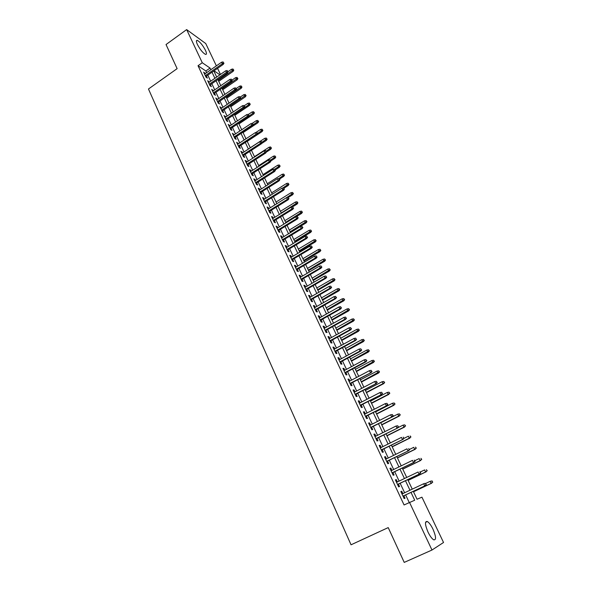 <?xml version="1.0" encoding="UTF-8"?>
<svg xmlns="http://www.w3.org/2000/svg" width="592" height="592" viewBox="0 0 592 592"><rect width="100%" height="100%" fill="white"/><g stroke="black" fill="none" stroke-linecap="round" stroke-linejoin="round"><path stroke-width="0.89" d="M428.009 532.06C424.901 524.564 424.679 521.049 427.343 521.515C429.141 522.632 431.02 525.193 432.996 529.211C436.134 536.692 436.363 540.222 433.67 539.808C431.871 538.683 429.984 536.1 428.009 532.06M197.425 44.518C196.1 41.566 196.07 40.189 197.328 40.397C199.985 41.832 202.686 45.11 205.417 50.239C206.763 53.213 206.793 54.597 205.52 54.397C202.871 52.969 200.17 49.676 197.425 44.518M413.29 491.308L417.049 499.241L421.941 497.176L443.534 542.487L431.982 550.027L404.225 562.4L388.219 527.598L351.049 544.795L148.466 89L177.126 68.642L166.034 44.541L186.65 29.6L205.742 43.549L216.369 65.853M217.56 68.354L220.461 74.429M402.856 493.602L401.731 491.212L400.843 491.538L404.151 498.575L405.032 498.227L403.87 495.756M397.365 481.932L396.263 479.594L395.36 479.883L398.645 486.868L399.541 486.55L398.386 484.101M391.919 470.351L390.846 468.072L389.928 468.324L393.184 475.25L394.087 474.976L392.94 472.534M386.517 458.874L385.466 456.639L384.534 456.854L387.767 463.728L388.685 463.492L387.545 461.064M381.152 447.478L380.131 445.302L379.183 445.48L382.388 452.295L383.327 452.096L382.188 449.683M375.839 436.178L374.84 434.054L373.885 434.195L377.06 440.959L378.007 440.796L376.882 438.398M370.562 424.975L369.586 422.895L368.616 423.006L371.769 429.711L372.731 429.585L371.613 427.195M365.331 413.852L364.383 411.832L363.399 411.899L366.529 418.551L367.499 418.463L366.381 416.087M360.143 402.819L359.211 400.851L358.219 400.888L361.32 407.481L362.311 407.429L361.201 405.069M354.993 391.874L354.09 389.95L353.084 389.958L356.162 396.499L357.161 396.477L356.051 394.131M349.887 381.019L348.999 379.146L347.985 379.109L351.034 385.607L352.048 385.621L350.952 383.29M344.818 370.244L343.952 368.416L342.923 368.357L345.957 374.803L346.979 374.84L345.883 372.523M339.786 359.559L338.95 357.775L337.906 357.679L340.911 364.073L341.947 364.154L340.859 361.845M334.798 348.954L333.977 347.215L332.926 347.09L335.908 353.431L336.952 353.542L335.879 351.248M329.84 338.432L329.048 336.737L327.983 336.582L330.943 342.872L332.001 343.012L330.928 340.733M324.927 327.983L324.157 326.34L323.084 326.148L326.022 332.401L327.087 332.571L326.022 330.299M320.057 317.623L319.303 316.024L318.215 315.802L321.13 322.004L322.211 322.203L321.145 319.946M315.218 307.344L314.485 305.783L313.39 305.531L316.283 311.688L317.371 311.917L316.313 309.675M310.415 297.14L309.705 295.623L308.595 295.341L311.466 301.446L312.569 301.713L311.518 299.478M305.65 287.009L304.961 285.536L303.844 285.233L306.693 291.286L307.803 291.582L306.752 289.362M300.921 276.96L300.248 275.532L299.123 275.191L301.95 281.207L303.067 281.526L302.031 279.32M296.229 266.985L295.578 265.601L294.439 265.231L297.251 271.203L298.375 271.55L297.339 269.353M291.567 257.083L290.938 255.737L289.791 255.344L292.581 261.272L293.713 261.642L292.685 259.459M286.95 247.264L286.336 245.954L285.181 245.532L287.941 251.415L289.088 251.815L288.067 249.639M282.362 237.51L281.762 236.245L280.601 235.794L283.346 241.632L284.5 242.061L283.479 239.901M277.803 227.831L277.226 226.603L276.057 226.129L278.78 231.916L279.942 232.375L278.928 230.221M273.282 218.219L272.727 217.035L271.543 216.531L274.251 222.281L275.421 222.762L274.414 220.624M268.798 208.687L268.257 207.533L267.066 207.008L269.752 212.713L270.929 213.224L269.93 211.092M264.343 199.215L263.817 198.105L262.619 197.55L265.283 203.219L266.474 203.752L265.482 201.635M259.918 189.817L259.414 188.744L258.208 188.167L260.85 193.791L262.049 194.354L261.057 192.245M255.529 180.493L255.041 179.45L253.827 178.851L256.454 184.43L257.661 185.015L256.676 182.921M251.171 171.229L250.697 170.222L249.484 169.601L252.088 175.143L253.302 175.75L252.318 173.663M246.849 162.038L246.39 161.068L245.162 160.417L247.752 165.923L248.973 166.552L247.996 164.48M242.55 152.906L242.113 151.974L240.877 151.3L243.445 156.762L244.674 157.42L243.704 155.356M238.287 143.849L236.622 142.25L239.168 147.674L240.411 148.355L239.442 146.298M234.055 134.85L232.397 133.267L234.928 138.646L236.171 139.349L235.209 137.307M229.851 125.918L228.201 124.342L230.717 129.692L231.968 130.418L231.013 128.383M225.678 117.046L224.035 115.484L226.536 120.79L227.794 121.538L226.84 119.517M221.534 108.24L219.906 106.693L222.377 111.962L223.65 112.732L222.703 110.711M217.419 99.493L215.799 97.954L218.256 103.186L219.528 103.977L218.589 101.972M213.335 90.813L211.721 89.281L214.163 94.483L215.444 95.29L214.504 93.299M209.279 82.192L207.674 80.675L210.093 85.833L211.381 86.669L210.449 84.678M206.645 72.653L205.861 70.996L198.031 65.727L404.07 504.961L414.703 500.225L410.996 492.389M409.242 502.541L405.646 494.919M404.632 492.759L400.155 483.25M399.126 481.081L394.701 471.683M393.673 469.5L389.292 460.206M388.256 458.016L383.927 448.825M382.891 446.62L378.606 437.532M377.563 435.32L373.323 426.329M372.279 424.101L368.091 415.214M367.033 412.979L362.889 404.188M361.83 401.946L357.738 393.251M356.673 390.994L352.625 382.402M351.552 380.131L347.548 371.635M346.475 369.356L342.516 360.95M341.436 358.663L337.521 350.353M336.434 348.052L332.563 339.83M331.476 337.529L327.642 329.396M326.555 327.08L322.758 319.036M321.663 316.713L317.919 308.765M316.816 306.427L313.109 298.56M312.006 296.222L308.343 288.445M307.233 286.091L303.607 278.395M302.497 276.035L298.908 268.428M297.791 266.06L294.246 258.534M293.129 256.158L289.621 248.714M288.496 246.331L285.026 238.961M283.901 236.578L280.467 229.289M279.335 226.891L275.939 219.684M274.806 217.286L271.447 210.153M270.307 207.74L266.985 200.688M265.845 198.276L262.559 191.297M261.42 188.87L258.164 181.973M257.017 179.539L253.798 172.716M252.651 170.281L249.469 163.525M248.322 161.083L245.169 154.401M244.015 151.952L240.9 145.343M239.745 142.887L236.659 136.345M235.505 133.888L232.456 127.413M231.294 124.956L228.275 118.548M227.113 116.084L224.124 109.749M222.962 107.27L220.009 101.003M218.84 98.524L215.917 92.322M214.748 89.843L211.855 83.709M210.678 81.215L207.822 75.147M205.254 73.63L203.648 72.12L206.06 77.249L207.355 78.1L206.423 76.124M431.982 550.027L409.531 502.401M198.031 65.727L202.272 62.737L186.65 29.6M210.833 69.723L210.049 68.065L202.272 62.737M409.975 490.235L405.461 480.711M404.432 478.543L399.977 469.13M398.941 466.947L394.538 457.638M393.495 455.44L389.136 446.242M388.093 444.037L383.786 434.935M382.735 432.715L378.473 423.717M377.422 421.489L373.204 412.594M372.146 410.352L367.98 401.554M366.914 399.304L362.792 390.609M361.719 388.345L357.649 379.738M356.569 377.474L352.543 368.964M351.463 366.685L347.482 358.271M346.394 355.977L342.457 347.659M341.362 345.358L337.47 337.129M336.374 334.82L332.519 326.68M331.424 324.364L327.613 316.313M326.51 313.989L322.736 306.027M321.634 303.689L317.904 295.815M316.794 293.469L313.109 285.684M311.991 283.331L308.343 275.628M307.226 273.267L303.622 265.653M302.497 263.285L298.93 255.744M297.806 253.369L294.276 245.917M293.144 243.534L289.651 236.164M288.519 233.773L285.07 226.477M283.931 224.079L280.519 216.864M279.38 214.459L275.998 207.326M274.858 204.913L271.513 197.854M270.366 195.434L267.059 188.456M265.912 186.029L262.641 179.117M261.486 176.69L258.253 169.852M257.098 167.418L253.894 160.654M252.74 158.212L249.572 151.53M248.411 149.08L245.28 142.457M244.119 140.008L241.018 133.459M239.856 131.002L236.785 124.527M235.616 122.056L232.582 115.655M231.413 113.183L228.416 106.841M227.239 104.37L224.272 98.094M223.095 95.615L220.157 89.407M218.981 86.92L216.073 80.786M214.896 78.292L212.017 72.217M213.816 70.966L216.702 77.041M217.878 79.535L220.794 85.67M221.978 88.156L224.923 94.365M226.1 96.844L229.074 103.119M230.251 105.598L233.255 111.94M250.246 104.207L249.358 103.03L250.246 104.207L249.484 105.428L248.633 104.865L234.439 114.419L237.473 120.82M238.643 123.284L241.721 129.759M242.883 132.223L245.991 138.772M247.16 141.229L250.298 147.845M251.459 150.294L254.634 156.984M255.796 159.426L259.007 166.189M260.162 168.631L263.403 175.469M264.557 177.896L267.843 184.808M268.99 187.235L272.305 194.22M273.452 196.64L276.804 203.7M277.951 206.112L281.333 213.253M282.48 215.658L285.906 222.873M287.039 225.271L290.502 232.567M291.641 234.957L295.142 242.335M296.266 244.718L299.811 252.177M300.936 254.553L304.517 262.093M305.635 264.461L309.253 272.083M310.378 274.444L314.034 282.147M315.151 284.5L318.844 292.293M319.961 294.638L323.698 302.512M324.808 304.85L328.582 312.813M329.692 315.144L333.511 323.195M334.613 325.519L338.476 333.659M339.571 335.967L343.478 344.204M344.574 346.505L348.518 354.823M349.606 357.117L353.602 365.538M354.682 367.817L358.722 376.327M359.803 378.599L363.888 387.205M364.961 389.469L369.09 398.172M370.163 400.429L374.336 409.227M375.402 411.47L379.627 420.372M380.686 422.599L384.955 431.605M386.006 433.818L390.328 442.927M391.379 445.132L395.745 454.338M396.788 456.536L401.206 465.845M402.242 468.035L406.711 477.448M407.74 479.624L412.261 489.147M219.906 74.814L214.045 70.803M205.861 70.996L210.049 68.065M204.277 73.46L204.95 72.986M208.288 81.985L208.961 81.518M212.328 90.576L213.002 90.11M216.391 99.227L217.072 98.76M220.49 107.936L221.171 107.47M224.612 116.713L225.3 116.247M228.771 125.548L229.459 125.082M232.952 134.443L233.648 133.984M237.163 143.405L237.866 142.946M241.41 152.433L242.113 151.974M245.68 161.527L246.39 161.068M249.987 170.681L250.697 170.222M254.323 179.909L255.041 179.45M258.697 189.196L259.414 188.744M263.092 198.557L263.817 198.105M267.525 207.984L268.257 207.533M271.994 217.486L272.727 217.035M276.494 227.054L277.226 226.603M281.022 236.689L281.762 236.245M285.588 246.405L286.336 245.954M290.191 256.188L290.938 255.737M294.823 266.045L295.578 265.601M299.493 275.976L300.248 275.532M304.199 285.98L304.961 285.536M308.935 296.067L309.705 295.623M313.716 306.219L314.485 305.783M318.526 316.461L319.303 316.024M323.38 326.777L324.157 326.34M328.264 337.174L329.048 336.737M333.192 347.652L333.977 347.215M338.15 358.204L338.95 357.775M343.153 368.846L343.952 368.416M348.2 379.568L348.999 379.146M353.276 390.38L354.09 389.95M358.404 401.272L359.211 400.851M363.562 412.254L364.383 411.832M368.764 423.317L369.586 422.895M374.011 434.476L374.84 434.054M379.294 445.717L380.131 445.302M384.63 457.054L385.466 456.639M390.002 468.479L390.846 468.072M395.419 480.001L396.263 479.594M400.88 491.619L401.731 491.212M205.75 76.59L223.236 64.395L222.326 63.744L205.306 75.635M223.48 62.767L223.073 61.916L223.48 62.767L222.326 63.744L221.593 62.204L204.58 74.096M223.236 64.395L223.983 63.129M223.073 61.916L221.593 62.204M233.81 70.174L232.93 68.99L233.81 70.174L233.07 71.41L231.479 69.279L228.068 71.639M233.329 69.834L218.3 80.416M233.07 71.41L218.729 81.326M231.479 69.279L232.93 68.99M209.775 85.144L227.35 72.971L226.447 72.342L209.331 84.205M227.602 71.358L227.195 70.5L227.602 71.358L226.447 72.342L225.707 70.788L208.606 82.658M227.35 72.971L228.105 71.713M227.195 70.5L225.707 70.788M213.823 93.765L231.494 81.607L230.599 80.993L213.394 92.84M231.761 80.009L231.339 79.143L231.761 80.009L230.599 80.993L229.851 79.432L212.661 91.279M231.494 81.607L232.256 80.349M231.339 79.143L229.851 79.432M217.908 102.438L235.668 90.31L234.78 89.71L217.479 101.535M235.942 88.719L235.52 87.845L235.942 88.719L234.78 89.71L234.025 88.134L216.739 99.967M235.668 90.31L236.437 89.059M235.52 87.845L234.025 88.134M222.015 111.178L239.871 99.071L238.99 98.487L221.593 110.29M240.152 97.495L239.73 96.614L240.152 97.495L238.99 98.487L238.228 96.903L220.853 108.706M239.871 99.071L240.648 97.821M239.73 96.614L238.228 96.903M237.88 78.595L236.992 77.411L237.88 78.595L237.133 79.824L235.535 77.7L232.116 80.053M237.399 78.262L222.296 88.83M237.133 79.824L222.718 89.725M235.535 77.7L236.992 77.411M241.973 87.076L241.085 85.892L241.973 87.076L241.225 88.297L239.627 86.173L236.186 88.526M241.499 86.743L226.314 97.303M241.225 88.297L226.729 98.183M239.627 86.173L241.085 85.892M246.094 95.608L245.206 94.431L246.094 95.608L245.34 96.836L243.741 94.713L240.278 97.066M245.621 95.29L230.362 105.827M245.34 96.836L230.769 106.701M243.741 94.713L245.206 94.431M249.78 103.896L248.633 104.865L247.885 103.311L244.355 105.694M249.484 105.428L234.839 115.27M247.885 103.311L249.358 103.03M226.151 119.984L244.104 107.899L243.223 107.33L225.737 119.103M244.4 106.331L243.971 105.443L244.4 106.331L243.223 107.33L242.461 105.731L224.99 117.512M244.104 107.899L244.888 106.649M243.971 105.443L242.461 105.731M254.427 112.865L253.539 111.688L254.427 112.865L253.657 114.078L252.059 111.969L248.381 114.434M253.961 112.561L248.677 116.298M253.657 114.078L238.939 123.906M252.059 111.969L253.539 111.688M230.318 128.841L248.374 116.787L247.493 116.239L229.911 127.983M248.67 115.233L248.24 114.337L248.67 115.233L247.493 116.239L246.723 114.626L229.163 126.377M248.374 116.787L249.158 115.544M248.24 114.337L246.723 114.626M258.637 121.582L257.749 120.413L258.637 121.582L257.86 122.796L256.262 120.694L252.251 123.351M258.171 121.286L253.309 124.727M257.86 122.796L243.06 132.601M256.262 120.694L257.749 120.413M234.513 137.766L252.666 125.741L251.8 125.208L234.121 136.93M252.976 124.194L252.54 123.299L252.976 124.194L251.8 125.208L251.023 123.587L233.359 135.309M252.666 125.741L253.457 124.498M252.54 123.299L251.023 123.587M262.878 130.358L261.99 129.189L262.878 130.358L262.093 131.572L260.495 129.47L255.892 132.504M262.411 130.07L257.727 133.385M262.093 131.572L247.219 141.355M260.495 129.47L261.99 129.189M238.739 146.757L256.995 134.761L256.129 134.243L238.354 145.935M257.313 133.23L256.876 132.319L257.313 133.23L256.129 134.243L255.344 132.608L237.592 144.307M256.995 134.761L257.786 133.518M256.876 132.319L255.344 132.608M267.147 139.201L266.259 138.032L267.147 139.201L266.356 140.408L264.765 138.313L250.268 147.785M266.689 138.92L261.975 142.235M266.356 140.408L261.538 143.56M264.765 138.313L266.259 138.032M243.001 155.814L261.346 143.841L260.495 143.338L242.616 155.008M261.679 142.324L261.242 141.414L261.679 142.324L260.495 143.338L259.703 141.695L241.847 153.372M261.346 143.841L262.152 142.605M261.242 141.414L259.703 141.695M271.447 148.104L270.559 146.942L271.447 148.104L270.655 149.31L269.057 147.223L254.486 156.673M270.988 147.837L266.252 151.145M270.655 149.31L266.311 152.122M269.057 147.223L270.559 146.942M247.286 164.939L265.741 152.995L264.883 152.507L246.916 164.147M266.074 151.485L265.638 150.568L266.074 151.485L264.883 152.507L264.091 150.849L246.139 162.497M265.741 152.995L266.548 151.759M265.638 150.568L264.091 150.849M275.776 157.072L274.888 155.911L275.776 157.072L274.977 158.279L273.378 156.192L258.734 165.619M275.324 156.813L270.566 160.121M274.977 158.279L270.929 160.876M273.378 156.192L274.888 155.911M251.607 174.122L270.159 162.208L269.316 161.742L251.245 173.352M270.507 160.713L270.063 159.788L270.507 160.713L269.316 161.742L268.516 160.077L250.46 171.687M270.159 162.208L270.973 160.98M270.063 159.788L268.516 160.077M280.134 166.1L279.246 164.946L280.134 166.1L279.328 167.307L277.737 165.22L263.011 174.625M279.69 165.849L274.799 169.231M279.328 167.307L275.258 169.897M277.737 165.22L279.246 164.946M255.959 183.379L274.614 171.495L273.77 171.044L255.603 182.625M274.969 170.015L274.525 169.083L274.969 170.015L273.77 171.044L272.971 169.364L254.819 180.952M274.614 171.495L275.435 170.267M274.525 169.083L272.971 169.364M284.53 175.202L283.642 174.048L284.53 175.202L283.716 176.401L282.125 174.322L267.318 183.705M284.086 174.958L279.002 178.444L279.927 179.62L279.017 178.436L277.456 178.725L259.2 190.276M283.716 176.401L279.624 178.984M282.125 174.322L283.642 174.048M260.339 192.696L279.098 180.849L278.27 180.412L259.992 191.963M279.468 179.376L278.27 180.412L277.456 178.725M279.098 180.849L279.927 179.62M264.757 202.087L283.62 190.269L282.791 189.854L264.417 201.369M283.997 188.811L283.546 187.864L283.997 188.811L282.791 189.854L281.977 188.145L263.618 199.674M283.62 190.269L284.456 189.048M283.546 187.864L281.977 188.145M269.205 211.544L288.171 199.763L287.349 199.363L268.872 210.848M288.563 198.32L288.104 197.365L288.563 198.32L287.349 199.363L286.528 197.647L268.072 209.139M288.171 199.763L289.014 198.542M288.104 197.365L286.528 197.647M273.682 221.075L292.759 209.324L291.945 208.946L273.363 220.394M293.158 207.896L292.7 206.934L293.158 207.896L291.945 208.946L291.116 207.215L272.549 218.677M292.759 209.324L293.61 208.103M292.7 206.934L291.116 207.215M278.196 230.673L297.384 218.959L296.577 218.596L277.885 230.014M297.791 217.545L297.325 216.576L297.791 217.545L296.577 218.596L295.741 216.857L277.071 228.283M297.384 218.959L298.242 217.745M297.325 216.576L295.741 216.857M282.739 240.345L302.038 228.667L301.239 228.32L282.443 239.708M302.46 227.261L301.987 226.285L302.46 227.261L301.239 228.32L300.396 226.566L281.622 237.962M302.038 228.667L302.904 227.454M301.987 226.285L300.396 226.566M287.32 250.09L306.73 238.443L305.938 238.125L287.031 249.469M307.159 237.059L306.686 236.075L307.159 237.059L305.938 238.125L305.087 236.356L286.202 247.708M306.73 238.443L307.603 237.237M306.686 236.075L305.087 236.356M291.937 259.903L311.459 248.3L310.667 247.996L291.656 259.311M311.895 246.923L311.422 245.932L311.895 246.923L310.667 247.996L309.816 246.213L290.82 257.535M311.459 248.3L312.332 247.093M311.422 245.932L309.816 246.213M296.585 269.797L316.217 258.223L315.44 257.942L296.318 269.219M316.676 256.869L316.195 255.87L316.676 256.869L315.44 257.942L314.574 256.144L295.475 267.429M316.217 258.223L317.105 257.024M316.195 255.87L314.574 256.144M301.269 279.757L321.019 268.228L320.242 267.969L301.01 279.209M321.486 266.888L320.997 265.882L321.486 266.888L320.242 267.969L319.377 266.156L300.166 277.404M321.019 268.228L321.907 267.036M320.997 265.882L319.377 266.156M305.99 289.799L325.852 278.307L325.089 278.07L305.746 289.266M326.333 276.982L325.844 275.968L326.333 276.982L325.089 278.07L324.216 276.242L304.887 287.453M325.852 278.307L326.754 277.115M325.844 275.968L324.216 276.242M310.748 299.915L330.721 288.467L329.966 288.245L310.511 299.411M331.217 287.157L330.721 286.136L331.217 287.157L329.966 288.245L329.085 286.41L309.646 297.576M330.721 288.467L331.631 287.283M330.721 286.136L329.085 286.41M315.543 310.112L335.634 298.701L334.887 298.501L315.314 309.623M336.138 297.406L335.642 296.377L336.138 297.406L334.887 298.501L333.999 296.651L314.448 307.781M335.634 298.701L336.552 297.517M335.642 296.377L333.999 296.651M320.368 320.383L340.585 309.017L339.845 308.839L320.154 319.917M341.096 307.736L340.6 306.7L341.096 307.736L339.845 308.839L338.95 306.974L319.28 318.059M340.585 309.017L341.51 307.84M340.6 306.7L338.95 306.974M325.237 330.736L345.573 319.414L344.84 319.258L325.03 330.292M346.098 318.156L345.595 317.105L346.098 318.156L344.84 319.258L343.937 317.379L324.15 328.419M345.573 319.414L346.505 318.237M345.595 317.105L343.937 317.379M330.144 341.17L350.597 329.892L349.872 329.759L329.944 340.748M351.137 328.649L350.627 327.591L351.137 328.649L349.872 329.759L348.962 327.864L329.056 338.861M350.597 329.892L351.537 328.723M350.627 327.591L348.962 327.864M335.087 351.678L355.659 340.444L354.941 340.341L334.902 351.285M356.214 339.223L355.703 338.158L356.214 339.223L354.941 340.341L354.031 338.432L334.006 349.384M355.659 340.444L356.606 339.283M355.703 338.158L354.031 338.432M340.067 362.274L360.765 351.086L360.054 351.004L339.889 361.904M361.327 349.879L360.817 348.814L361.327 349.879L360.054 351.004L359.137 349.08L338.994 359.988M360.765 351.086L361.719 349.931M360.817 348.814L359.137 349.08M345.084 372.953L365.908 361.816L365.212 361.749L344.921 372.605M366.485 360.624L365.967 359.544L366.485 360.624L365.212 361.749L364.28 359.81L344.019 370.673M365.908 361.816L366.877 360.661M365.967 359.544L364.28 359.81M350.146 383.712L371.095 372.62L349.998 383.394M371.687 371.45L371.162 370.363L371.687 371.45L370.407 372.583L369.467 370.629L349.08 381.448M371.095 372.62L372.072 371.473M371.162 370.363L369.467 370.629M355.244 394.561L376.32 383.52L355.104 394.265M376.926 382.365L376.401 381.27L376.926 382.365L375.639 383.505L374.692 381.537L354.186 392.304M376.32 383.52L377.304 382.373M376.401 381.27L374.692 381.537M360.387 405.49L381.588 394.501L360.262 405.224M382.21 393.369L381.677 392.267L382.21 393.369L380.915 394.516L379.968 392.526L359.329 403.241M381.588 394.501L382.58 393.362M381.677 392.267L379.968 392.526M365.567 416.509L386.902 405.572L365.449 416.265M387.531 404.462L386.998 403.344L387.531 404.462L386.236 405.609L385.281 403.611L364.517 414.274M386.902 405.572L387.901 404.44M386.998 403.344L385.281 403.611M370.784 427.616L392.252 416.731L370.688 427.402M392.903 415.636L392.363 414.518L392.903 415.636L391.601 416.798L390.631 414.777L369.741 425.389M392.252 416.731L393.266 415.606M392.363 414.518L390.631 414.777M376.053 438.813L397.654 427.986L375.964 438.628M398.312 426.906L397.772 425.781L398.312 426.906L397.01 428.075L396.033 426.04L375.01 436.6M397.654 427.986L398.668 426.862M397.772 425.781L396.033 426.04M381.359 450.098L403.093 439.323L381.285 449.935M403.766 438.272L403.219 437.133L403.766 438.272L402.456 439.442L401.472 437.392L380.323 447.892M403.093 439.323L404.121 438.206M386.702 461.471L408.576 450.764L386.643 461.346M409.264 449.728L408.717 448.573L409.264 449.728L407.955 450.904L406.963 448.832L385.673 459.281M408.576 450.764L409.612 449.646M392.096 472.941L414.104 462.285L392.052 472.838M414.814 461.272L414.259 460.117L414.814 461.272L413.497 462.456L412.491 460.369L391.075 470.766M414.104 462.285L415.155 461.183M397.535 484.508L419.684 473.911L397.498 484.434M420.401 472.919L419.839 471.75L420.401 472.919L419.077 474.111L418.07 472.002L396.514 482.339M419.684 473.911L420.734 472.808M403.011 496.163L425.3 485.625L402.997 496.118M426.04 484.656L425.478 483.479L426.04 484.656L424.708 485.854L423.694 483.731L401.998 494.009M425.478 483.479L424.286 483.509L425.803 483.361M425.3 485.625L426.366 484.537M288.955 184.364L288.067 183.209L288.955 184.364L288.134 185.555L287.335 185.141L286.543 183.483L271.654 192.844M288.511 184.127L282.776 188.004M288.134 185.555L284.019 188.138M286.543 183.483L288.067 183.209M293.41 193.591L292.522 192.437L293.41 193.591L292.581 194.783L291.797 194.383L290.99 192.718L276.02 202.05M292.973 193.369L286.565 197.639M292.581 194.783L288.289 197.454M290.99 192.718L292.522 192.437M297.894 202.886L297.014 201.739L297.894 202.886L297.066 204.077L296.281 203.692L295.475 202.013L280.423 211.322M297.465 202.671L281.215 212.994M297.066 204.077L292.322 207M295.475 202.013L297.014 201.739M302.416 212.247L301.535 211.107L302.416 212.247L301.58 213.431L300.803 213.068L299.989 211.381L284.856 220.661M301.987 212.047L285.655 222.348M301.58 213.431L296.096 216.79M299.989 211.381L301.535 211.107M306.974 221.682L306.086 220.542L306.974 221.682L306.131 222.858L305.361 222.518L304.532 220.809L289.318 230.066M306.545 221.489L290.124 231.768M306.131 222.858L290.42 232.39M304.532 220.809L306.086 220.542M311.562 231.176L310.674 230.044L311.562 231.176L310.711 232.36L309.942 232.034L309.12 230.318L293.81 239.545M311.14 230.998L294.624 241.255M310.711 232.36L294.912 241.862M309.12 230.318L310.674 230.044M316.18 240.752L315.299 239.619L316.18 240.752L315.321 241.928L314.567 241.617L313.73 239.886L298.346 249.084M315.765 240.574L299.16 250.816M315.321 241.928L299.441 251.4M313.73 239.886L315.299 239.619M320.842 250.394L319.954 249.262L320.842 250.394L319.976 251.563L319.221 251.274L318.385 249.528L302.904 258.704M320.42 250.231L303.733 260.443M319.976 251.563L303.999 261.005M318.385 249.528L319.954 249.262M325.526 260.103L324.645 258.978L325.526 260.103L324.653 261.272L323.913 261.005L323.069 259.244L307.5 268.391M325.119 259.955L308.336 270.137M324.653 261.272L308.595 270.685M323.069 259.244L324.645 258.978M330.255 269.885L329.374 268.768L330.255 269.885L329.374 271.055L328.634 270.803L327.783 269.034L312.132 278.144M329.848 269.752L312.968 279.912M329.374 271.055L313.22 280.438M327.783 269.034L329.374 268.768M335.013 279.75L334.132 278.625L335.013 279.75L334.125 280.904L333.4 280.675L332.541 278.899L316.794 287.978M334.613 279.616L317.638 289.754M334.125 280.904L317.882 290.258M332.541 278.899L334.132 278.625M339.808 289.68L338.927 288.563L339.808 289.68L338.913 290.835L338.195 290.628L337.329 288.829L321.5 297.88M339.408 289.562L322.344 299.67M338.913 290.835L322.573 300.151M337.329 288.829L338.927 288.563M344.64 299.685L343.76 298.575L344.64 299.685L343.737 300.84L343.027 300.647L342.154 298.842L326.229 307.855M344.248 299.582L327.087 309.66M343.737 300.84L327.309 310.127M342.154 298.842L343.76 298.575M349.509 309.771L348.629 308.661L349.509 309.771L348.599 310.918L347.896 310.748L347.016 308.928L331.002 317.911M349.117 309.675L331.868 319.724M348.599 310.918L332.075 320.168M347.016 308.928L348.629 308.661M354.416 319.924L353.535 318.822L354.416 319.924L353.498 321.071L352.802 320.923L351.914 319.088L335.812 328.035M354.031 319.843L336.678 329.87M353.498 321.071L336.878 330.292M351.914 319.088L353.535 318.822M359.359 330.166L358.486 329.063L359.359 330.166L358.434 331.305L357.746 331.18L356.85 329.33L340.652 338.247M358.981 330.092L341.525 340.089M358.434 331.305L341.717 340.489M356.85 329.33L358.486 329.063M364.339 340.481L363.466 339.386L364.339 340.481L363.407 341.614L362.726 341.51L361.83 339.645L345.528 348.525M363.962 340.422L346.416 350.383M363.407 341.614L346.594 350.76M361.83 339.645L363.466 339.386M369.364 350.871L368.483 349.783L369.364 350.871L368.424 352.003L367.743 351.922L366.84 350.042L350.449 358.885M368.986 350.827L351.337 360.757M368.424 352.003L351.5 361.113M366.84 350.042L368.483 349.783M374.418 361.349L373.545 360.262L374.418 361.349L373.471 362.474L372.805 362.415L371.894 360.521L355.4 369.327M374.048 361.312L356.295 371.214M373.471 362.474L356.451 371.539M371.894 360.521L373.545 360.262M379.516 371.902L378.643 370.821L379.516 371.902L378.562 373.019L377.903 372.99L376.986 371.08L360.395 379.849M379.154 371.88L361.298 381.751M378.562 373.019L361.438 382.055M376.986 371.08L378.643 370.821M384.652 382.536L383.779 381.463L384.652 382.536L383.69 383.653L383.039 383.646L382.114 381.722L365.427 390.454M384.297 382.528L383.039 383.646L366.337 392.37M383.69 383.653L366.47 392.644M382.114 381.722L383.779 381.463M389.832 393.258L388.959 392.185L389.832 393.258L388.219 394.383L387.279 392.444L370.496 401.132M389.477 393.266L388.219 394.383L371.413 403.063M388.855 394.368L371.532 403.322M387.279 392.444L388.959 392.185M395.049 404.062L394.176 402.997L395.049 404.062L393.436 405.202L392.496 403.248L375.602 411.899M394.701 404.077L393.436 405.202L376.527 413.845M394.065 405.165L376.638 414.074M392.496 403.248L394.176 402.997M400.303 414.948L399.43 413.889L400.303 414.948L398.697 416.109L397.743 414.141L380.752 422.755M399.963 414.985L398.697 416.109L381.685 424.716M399.311 416.05L381.781 424.915M397.743 414.141L399.43 413.889M405.601 425.922L404.736 424.871L405.601 425.922L403.996 427.106L403.034 425.123L397.92 427.683M405.268 425.974L403.996 427.106L386.879 435.668M404.602 427.024L386.968 435.845M403.034 425.123L404.736 424.871M410.944 436.985L410.078 435.934L410.944 436.985L409.338 438.184L408.369 436.186L403.973 438.369M410.611 437.044L409.338 438.184L392.119 446.701M409.938 438.08L392.193 446.856M416.331 448.137L415.458 447.093L416.331 448.137L414.718 449.358L413.749 447.337L409.501 449.424M416.006 448.211L414.718 449.358L397.402 457.831M415.318 449.224L397.461 457.956M421.756 459.377L420.89 458.334L421.756 459.377L420.15 460.613L419.173 458.585L414.896 460.65M421.437 459.466L420.15 460.613L402.723 469.042M420.734 460.45L402.767 469.138M427.224 470.707L426.358 469.671L427.224 470.707L425.618 471.965L424.634 469.915L420.335 471.972M426.913 470.803L425.618 471.965L408.088 480.349M426.196 471.78L408.117 480.415M432.745 482.125L431.879 481.096L432.745 482.125L431.139 483.405L430.14 481.34L425.818 483.383M431.879 481.096L430.702 481.126L432.19 480.978M432.434 482.243L431.139 483.405L413.49 491.737M431.701 483.19L413.512 491.782M427.343 521.515L425.552 522.336M197.328 40.397L196.403 41.055"/></g></svg>
